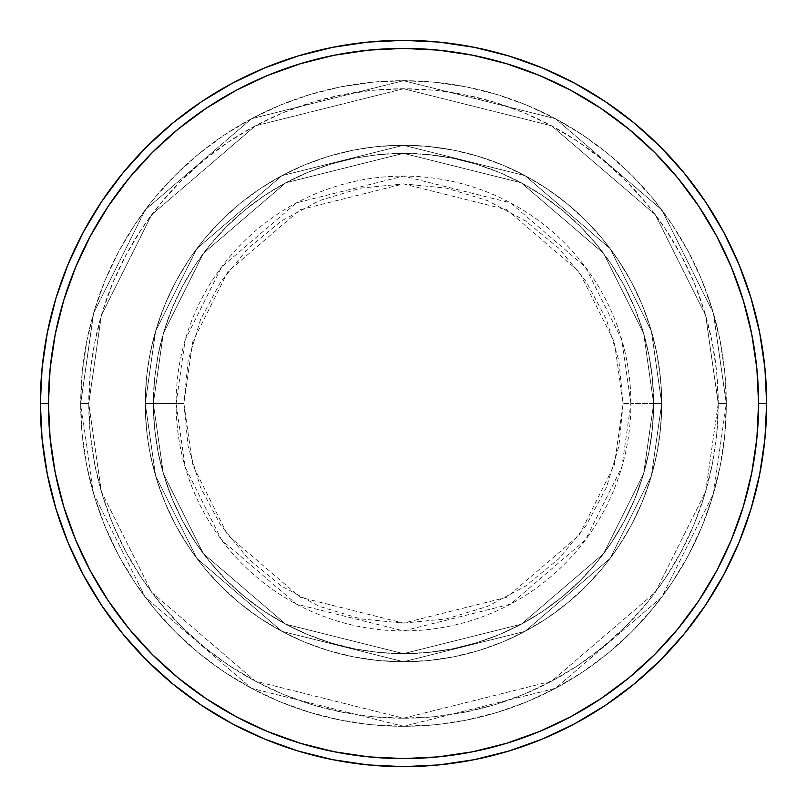 <?xml version="1.0" encoding="UTF-8"?>
<svg xmlns="http://www.w3.org/2000/svg" width="807" height="807" viewBox="0 0 807 807"><rect width="100%" height="100%" fill="white"/><g stroke="black" fill="none" stroke-linecap="round" stroke-linejoin="round"><path stroke-width="0.61" stroke-dasharray="4.04 3.03" d="M623.115 403.5L614.329 342.007L579.194 271.737L506.846 209.729L403.5 183.885L300.154 209.729L227.806 271.737L192.671 342.007L183.885 403.5L176.097 403.5L185.186 339.828L221.572 267.056L296.482 202.85L403.5 176.097L510.518 202.85L585.428 267.056L621.814 339.828L630.903 403.5L623.115 403.5L618.888 360.658L606.4 319.461L586.104 281.492L558.787 248.213L525.508 220.896L487.539 200.6L446.342 188.112L403.5 183.885L360.658 188.112L319.461 200.6L281.492 220.896L248.213 248.213L220.896 281.492L200.6 319.461L188.112 360.658L183.885 403.5L188.112 446.342L200.6 487.539L220.896 525.508L248.213 558.787L281.492 586.104L319.461 606.4L360.658 618.888L403.5 623.115L446.342 618.888L487.539 606.4L525.508 586.104L558.787 558.787L586.104 525.508L606.4 487.539L618.888 446.342L623.115 403.5L630.903 403.5A227.403 227.403 0 0 0 403.5 176.097A227.403 227.403 0 0 0 176.097 403.5L145.26 403.5L155.59 475.807L196.908 558.444L281.976 631.356L403.5 661.74L525.024 631.356L610.092 558.444L651.41 475.807L661.74 403.5L653.67 403.5L643.663 473.548L603.636 553.602L521.231 624.235L403.5 653.67L285.769 624.235L203.364 553.602L163.337 473.548L153.33 403.5L145.26 403.5L153.33 403.5L163.337 473.548L203.364 553.602L285.769 624.235L403.5 653.67L521.231 624.235L603.636 553.602L643.663 473.548L653.67 403.5L661.74 403.5L651.41 475.807L610.092 558.444L525.024 631.356L403.5 661.74L281.976 631.356L196.908 558.444L155.59 475.807L145.26 403.5L155.59 475.807L196.908 558.444L281.976 631.356L403.5 661.74L525.024 631.356L610.092 558.444L651.41 475.807L661.74 403.5L653.67 403.5L643.663 473.548L603.636 553.602L521.231 624.235L403.5 653.67L285.769 624.235L203.364 553.602L163.337 473.548L153.33 403.5L145.26 403.5L153.33 403.5L163.337 473.548L203.364 553.602L285.769 624.235L403.5 653.67L521.231 624.235L603.636 553.602L643.663 473.548L653.67 403.5L661.74 403.5L651.41 475.807L610.092 558.444L525.024 631.356L403.5 661.74L281.976 631.356L196.908 558.444L155.59 475.807L145.26 403.5L155.59 475.807L196.908 558.444L281.976 631.356L403.5 661.74L525.024 631.356L610.092 558.444L651.41 475.807L661.74 403.5L653.67 403.5L643.663 473.548L603.636 553.602L521.231 624.235L403.5 653.67L285.769 624.235L203.364 553.602L163.337 473.548L153.33 403.5L145.26 403.5L153.33 403.5L163.337 473.548L203.364 553.602L285.769 624.235L403.5 653.67L521.231 624.235L603.636 553.602L643.663 473.548L653.67 403.5L661.74 403.5L651.41 475.807L610.092 558.444L525.024 631.356L403.5 661.74L281.976 631.356L196.908 558.444L155.59 475.807L145.26 403.5A258.24 258.24 0 0 1 403.5 145.26A258.24 258.24 0 0 1 661.74 403.5A258.24 258.24 0 0 0 403.5 145.26A258.24 258.24 0 0 0 145.26 403.5A258.24 258.24 0 0 1 403.5 145.26A258.24 258.24 0 0 1 661.74 403.5A258.24 258.24 0 0 0 403.5 145.26A258.24 258.24 0 0 0 145.26 403.5A258.24 258.24 0 0 1 403.5 145.26A258.24 258.24 0 0 1 661.74 403.5L630.903 403.5L661.74 403.5A258.24 258.24 0 0 0 403.5 145.26A258.24 258.24 0 0 0 145.26 403.5A258.24 258.24 0 0 1 403.5 145.26A258.24 258.24 0 0 1 661.74 403.5A258.24 258.24 0 0 0 403.5 145.26A258.24 258.24 0 0 0 145.26 403.5A258.24 258.24 0 0 1 403.5 145.26A258.24 258.24 0 0 1 661.74 403.5A258.24 258.24 0 0 1 403.5 661.74A258.24 258.24 0 0 1 145.26 403.5A258.24 258.24 0 0 0 403.5 661.74A258.24 258.24 0 0 0 661.74 403.5A258.24 258.24 0 0 1 403.5 661.74A258.24 258.24 0 0 1 145.26 403.5A258.24 258.24 0 0 0 403.5 661.74A258.24 258.24 0 0 0 661.74 403.5A258.24 258.24 0 0 1 403.5 661.74A258.24 258.24 0 0 1 145.26 403.5L176.097 403.5A227.403 227.403 0 0 0 403.5 630.903A227.403 227.403 0 0 0 630.903 403.5L621.814 467.172L585.428 539.944L510.518 604.15L403.5 630.903L296.482 604.15L221.572 539.944L185.186 467.172L176.097 403.5L183.885 403.5L192.671 464.993L227.806 535.263L300.154 597.271L403.5 623.115L506.846 597.271L579.194 535.263L614.329 464.993L623.115 403.5M726.3 403.5L718.23 403.5A314.73 314.73 0 0 0 403.5 88.77A314.73 314.73 0 0 0 88.77 403.5L80.7 403.5A322.8 322.8 0 0 1 403.5 80.7A322.8 322.8 0 0 1 726.3 403.5L718.23 403.5L705.641 491.624L655.284 592.338L551.605 681.199L403.5 718.23L255.395 681.199L151.716 592.338L101.359 491.624L88.77 403.5L80.7 403.5L93.612 493.884L145.26 597.18L251.592 688.321L403.5 726.3L555.408 688.321L661.74 597.18L713.388 493.884L726.3 403.5L713.388 493.884L661.74 597.18L555.408 688.321L403.5 726.3L251.592 688.321L145.26 597.18L93.612 493.884L80.7 403.5L88.77 403.5L101.359 491.624L151.716 592.338L255.395 681.199L403.5 718.23L551.605 681.199L655.284 592.338L705.641 491.624L718.23 403.5L726.3 403.5A322.8 322.8 0 0 0 403.5 80.7A322.8 322.8 0 0 0 80.7 403.5A322.8 322.8 0 0 1 403.5 80.7A322.8 322.8 0 0 1 726.3 403.5L724.747 371.856L720.096 340.524L712.399 309.797L701.727 279.968L688.179 251.33L671.898 224.164L653.024 198.714L631.75 175.25L608.286 153.976L582.836 135.102L555.67 118.821L527.032 105.273L497.203 94.601L466.476 86.904L435.144 82.253L403.5 80.7L371.856 82.253L340.524 86.904L309.797 94.601L279.968 105.273L251.33 118.821L224.164 135.102L198.714 153.976L175.25 175.25L153.976 198.714L135.102 224.164L118.821 251.33L105.273 279.968L94.601 309.797L86.904 340.524L82.253 371.856L80.7 403.5L82.253 435.144L86.904 466.476L94.601 497.203L105.273 527.032L118.821 555.67L135.102 582.836L153.976 608.286L175.25 631.75L198.714 653.024L224.164 671.898L251.33 688.179L279.968 701.727L309.797 712.399L340.524 720.096L371.856 724.747L403.5 726.3L435.144 724.747L466.476 720.096L497.203 712.399L527.032 701.727L555.67 688.179L582.836 671.898L608.286 653.024L631.75 631.75L653.024 608.286L671.898 582.836L688.179 555.67L701.727 527.032L712.399 497.203L720.096 466.476L724.747 435.144L726.3 403.5A322.8 322.8 0 0 1 403.5 726.3A322.8 322.8 0 0 1 80.7 403.5A322.8 322.8 0 0 0 403.5 726.3A322.8 322.8 0 0 0 726.3 403.5L718.23 403.5L716.717 434.348L712.188 464.903L704.682 494.862L694.272 523.945L681.068 551.867L665.19 578.357L646.79 603.162L626.05 626.05L603.162 646.79L578.357 665.19L551.867 681.068L523.945 694.272L494.862 704.682L464.903 712.188L434.348 716.717L403.5 718.23L372.652 716.717L342.097 712.188L312.138 704.682L283.055 694.272L255.133 681.068L228.643 665.19L203.838 646.79L180.95 626.05L160.21 603.162L141.81 578.357L125.932 551.867L112.728 523.945L102.318 494.862L94.812 464.903L90.283 434.348L88.77 403.5L90.283 372.652L94.812 342.097L102.318 312.138L112.728 283.055L125.932 255.133L141.81 228.643L160.21 203.838L180.95 180.95L203.838 160.21L228.643 141.81L255.133 125.932L283.055 112.728L312.138 102.318L342.097 94.812L372.652 90.283L403.5 88.77L434.348 90.283L464.903 94.812L494.862 102.318L523.945 112.728L551.867 125.932L578.357 141.81L603.162 160.21L626.05 180.95L646.79 203.838L665.19 228.643L681.068 255.133L694.272 283.055L704.682 312.138L712.188 342.097L716.717 372.652L718.23 403.5L705.641 315.376L655.284 214.662L551.605 125.801L403.5 88.77L255.395 125.801L151.716 214.662L101.359 315.376L88.77 403.5L80.7 403.5L93.612 313.116L145.26 209.82L251.592 118.679L403.5 80.7L555.408 118.679L661.74 209.82L713.388 313.116L726.3 403.5L713.388 313.116L661.74 209.82L555.408 118.679L403.5 80.7L251.592 118.679L145.26 209.82L93.612 313.116L80.7 403.5L88.77 403.5L101.359 315.376L151.716 214.662L255.395 125.801L403.5 88.77L551.605 125.801L655.284 214.662L705.641 315.376L718.23 403.5L726.3 403.5A322.8 322.8 0 0 1 403.5 726.3A322.8 322.8 0 0 1 80.7 403.5L88.77 403.5A314.73 314.73 0 0 0 403.5 718.23A314.73 314.73 0 0 0 718.23 403.5L726.3 403.5M153.33 403.5A250.17 250.17 0 0 1 403.5 153.33A250.17 250.17 0 0 1 653.67 403.5A250.17 250.17 0 0 0 403.5 153.33A250.17 250.17 0 0 0 153.33 403.5L154.53 428.023L158.142 452.303L164.103 476.12L172.375 499.24L182.866 521.433L195.496 542.486L210.113 562.207L226.606 580.394L244.793 596.887L264.514 611.504L285.567 624.134L307.76 634.625L330.88 642.897L354.697 648.858L378.977 652.47L403.5 653.67L428.023 652.47L452.303 648.858L476.12 642.897L499.24 634.625L521.433 624.134L542.486 611.504L562.207 596.887L580.394 580.394L596.887 562.207L611.504 542.486L624.134 521.433L634.625 499.24L642.897 476.12L648.858 452.303L652.47 428.023L653.67 403.5L652.47 378.977L648.858 354.697L642.897 330.88L634.625 307.76L624.134 285.567L611.504 264.514L596.887 244.793L580.394 226.606L562.207 210.113L542.486 195.496L521.433 182.866L499.24 172.375L476.12 164.103L452.303 158.142L428.023 154.53L403.5 153.33L378.977 154.53L354.697 158.142L330.88 164.103L307.76 172.375L285.567 182.866L264.514 195.496L244.793 210.113L226.606 226.606L210.113 244.793L195.496 264.514L182.866 285.567L172.375 307.76L164.103 330.88L158.142 354.697L154.53 378.977L153.33 403.5A250.17 250.17 0 0 0 403.5 653.67A250.17 250.17 0 0 0 653.67 403.5A250.17 250.17 0 0 1 403.5 653.67A250.17 250.17 0 0 1 153.33 403.5L154.53 378.977L158.142 354.697L164.103 330.88L172.375 307.76L182.866 285.567L195.496 264.514L210.113 244.793L226.606 226.606L244.793 210.113L264.514 195.496L285.567 182.866L307.76 172.375L330.88 164.103L354.697 158.142L378.977 154.53L403.5 153.33L428.023 154.53L452.303 158.142L476.12 164.103L499.24 172.375L521.433 182.866L542.486 195.496L562.207 210.113L580.394 226.606L596.887 244.793L611.504 264.514L624.134 285.567L634.625 307.76L642.897 330.88L648.858 354.697L652.47 378.977L653.67 403.5L652.47 428.023L648.858 452.303L642.897 476.12L634.625 499.24L624.134 521.433L611.504 542.486L596.887 562.207L580.394 580.394L562.207 596.887L542.486 611.504L521.433 624.134L499.24 634.625L476.12 642.897L452.303 648.858L428.023 652.47L403.5 653.67L378.977 652.47L354.697 648.858L330.88 642.897L307.76 634.625L285.567 624.134L264.514 611.504L244.793 596.887L226.606 580.394L210.113 562.207L195.496 542.486L182.866 521.433L172.375 499.24L164.103 476.12L158.142 452.303L154.53 428.023L153.33 403.5L145.26 403.5L146.501 428.81L150.223 453.877L156.376 478.46L164.921 502.327L175.755 525.236L188.777 546.975L203.878 567.321L220.896 586.104L239.679 603.122L260.025 618.223L281.764 631.245L304.673 642.079L328.54 650.624L353.123 656.777L378.19 660.499L403.5 661.74L428.81 660.499L453.877 656.777L478.46 650.624L502.327 642.079L525.236 631.245L546.975 618.223L567.321 603.122L586.104 586.104L603.122 567.321L618.223 546.975L631.245 525.236L642.079 502.327L650.624 478.46L656.777 453.877L660.499 428.81L661.74 403.5L660.499 378.19L656.777 353.123L650.624 328.54L642.079 304.673L631.245 281.764L618.223 260.025L603.122 239.679L586.104 220.896L567.321 203.878L546.975 188.777L525.236 175.755L502.327 164.921L478.46 156.376L453.877 150.223L428.81 146.501L403.5 145.26L378.19 146.501L353.123 150.223L328.54 156.376L304.673 164.921L281.764 175.755L260.025 188.777L239.679 203.878L220.896 220.896L203.878 239.679L188.777 260.025L175.755 281.764L164.921 304.673L156.376 328.54L150.223 353.123L146.501 378.19L145.26 403.5A258.24 258.24 0 0 0 403.5 661.74A258.24 258.24 0 0 0 661.74 403.5A258.24 258.24 0 0 1 403.5 661.74A258.24 258.24 0 0 1 145.26 403.5A258.24 258.24 0 0 0 403.5 661.74A258.24 258.24 0 0 0 661.74 403.5A258.24 258.24 0 0 1 403.5 661.74A258.24 258.24 0 0 1 145.26 403.5L155.59 331.193L196.908 248.556L281.976 175.644L403.5 145.26L525.024 175.644L610.092 248.556L651.41 331.193L661.74 403.5L653.67 403.5L643.663 333.452L603.636 253.398L521.231 182.765L403.5 153.33L285.769 182.765L203.364 253.398L163.337 333.452L153.33 403.5L163.337 333.452L203.364 253.398L285.769 182.765L403.5 153.33L521.231 182.765L603.636 253.398L643.663 333.452L653.67 403.5L661.74 403.5L651.41 331.193L610.092 248.556L525.024 175.644L403.5 145.26L281.976 175.644L196.908 248.556L155.59 331.193L145.26 403.5L153.33 403.5L145.26 403.5L155.59 331.193L196.908 248.556L281.976 175.644L403.5 145.26L525.024 175.644L610.092 248.556L651.41 331.193L661.74 403.5L653.67 403.5L643.663 333.452L603.636 253.398L521.231 182.765L403.5 153.33L285.769 182.765L203.364 253.398L163.337 333.452L153.33 403.5L163.337 333.452L203.364 253.398L285.769 182.765L403.5 153.33L521.231 182.765L603.636 253.398L643.663 333.452L653.67 403.5L661.74 403.5L651.41 331.193L610.092 248.556L525.024 175.644L403.5 145.26L281.976 175.644L196.908 248.556L155.59 331.193L145.26 403.5L153.33 403.5L145.26 403.5L155.59 331.193L196.908 248.556L281.976 175.644L403.5 145.26L525.024 175.644L610.092 248.556L651.41 331.193L661.74 403.5L653.67 403.5L643.663 333.452L603.636 253.398L521.231 182.765L403.5 153.33L285.769 182.765L203.364 253.398L163.337 333.452L153.33 403.5L163.337 333.452L203.364 253.398L285.769 182.765L403.5 153.33L521.231 182.765L603.636 253.398L643.663 333.452L653.67 403.5L661.74 403.5L651.41 331.193L610.092 248.556L525.024 175.644L403.5 145.26L281.976 175.644L196.908 248.556L155.59 331.193L145.26 403.5L153.33 403.5M766.65 403.5A363.15 363.15 0 0 0 403.5 40.35A363.15 363.15 0 0 0 40.35 403.5A363.15 363.15 0 0 0 403.5 766.65A363.15 363.15 0 0 0 766.65 403.5"/><path stroke-width="1.21" d="M40.35 403.5L48.42 403.5A355.08 355.08 0 0 1 403.5 48.42A355.08 355.08 0 0 1 758.58 403.5L766.65 403.5A363.15 363.15 0 0 0 403.5 40.35A363.15 363.15 0 0 0 40.35 403.5A363.15 363.15 0 0 1 403.5 40.35A363.15 363.15 0 0 1 766.65 403.5A363.15 363.15 0 0 1 403.5 766.65A363.15 363.15 0 0 1 40.35 403.5L42.095 367.901L47.331 332.655L55.986 298.086L67.99 264.525L83.232 232.315L101.551 201.74L122.785 173.122L146.713 146.713L173.122 122.785L201.74 101.551L232.315 83.232L264.525 67.99L298.086 55.986L332.655 47.331L367.901 42.095L403.5 40.35L439.099 42.095L474.345 47.331L508.914 55.986L542.475 67.99L574.685 83.232L605.26 101.551L633.878 122.785L660.287 146.713L684.215 173.122L705.449 201.74L723.768 232.315L739.01 264.525L751.014 298.086L759.669 332.655L764.905 367.901L766.65 403.5L764.905 439.099L759.669 474.345L751.014 508.914L739.01 542.475L723.768 574.685L705.449 605.26L684.215 633.878L660.287 660.287L633.878 684.215L605.26 705.449L574.685 723.768L542.475 739.01L508.914 751.014L474.345 759.669L439.099 764.905L403.5 766.65L367.901 764.905L332.655 759.669L298.086 751.014L264.525 739.01L232.315 723.768L201.74 705.449L173.122 684.215L146.713 660.287L122.785 633.878L101.551 605.26L83.232 574.685L67.99 542.475L55.986 508.914L47.331 474.345L42.095 439.099L40.35 403.5A363.15 363.15 0 0 0 403.5 766.65A363.15 363.15 0 0 0 766.65 403.5L758.58 403.5L756.875 368.698L751.761 334.229L743.287 300.426L731.556 267.621L716.656 236.118L698.741 206.229L677.981 178.236L654.578 152.422L628.764 129.019L600.771 108.259L570.882 90.344L539.379 75.444L506.574 63.713L472.771 55.239L438.302 50.125L403.5 48.42L368.698 50.125L334.229 55.239L300.426 63.713L267.621 75.444L236.118 90.344L206.229 108.259L178.236 129.019L152.422 152.422L129.019 178.236L108.259 206.229L90.344 236.118L75.444 267.621L63.713 300.426L55.239 334.229L50.125 368.698L48.42 403.5L50.125 438.302L55.239 472.771L63.713 506.574L75.444 539.379L90.344 570.882L108.259 600.771L129.019 628.764L152.422 654.578L178.236 677.981L206.229 698.741L236.118 716.656L267.621 731.556L300.426 743.287L334.229 751.761L368.698 756.875L403.5 758.58L438.302 756.875L472.771 751.761L506.574 743.287L539.379 731.556L570.882 716.656L600.771 698.741L628.764 677.981L654.578 654.578L677.981 628.764L698.741 600.771L716.656 570.882L731.556 539.379L743.287 506.574L751.761 472.771L756.875 438.302L758.58 403.5A355.08 355.08 0 0 1 403.5 758.58A355.08 355.08 0 0 1 48.42 403.5L40.35 403.5"/></g></svg>
